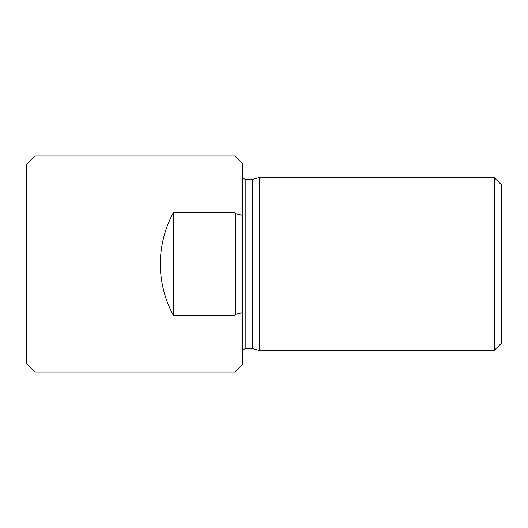 <?xml version="1.0" encoding="UTF-8"?>
<svg xmlns="http://www.w3.org/2000/svg" width="528" height="528" viewBox="0 0 528 528"><rect width="100%" height="100%" fill="white"/><g stroke="black" fill="none" stroke-linecap="round" stroke-linejoin="round"><path stroke-width="0.79" d="M173.283 212.705C164.729 228.73 160.406 245.83 160.321 264C160.406 282.17 164.729 299.27 173.283 315.295L235.059 315.295L235.488 314.384L242.398 312.635L242.398 163.343L235.059 155.998L235.059 212.705L173.283 212.705L173.283 315.295M35.039 372.002L26.4 363.363L26.4 164.637L35.039 155.998L35.039 372.002L235.059 372.002L235.059 315.295M235.059 372.002L242.398 364.657L242.398 312.635M242.398 352.13C242.623 350.011 243.778 348.856 245.857 348.671L245.857 179.329L252.714 179.329L252.714 348.671L259.162 350.401L494.254 350.401L494.254 177.599L259.162 177.599L259.162 350.401M494.254 350.401L501.6 343.055L501.6 184.945L494.254 177.599M242.398 215.365L235.488 213.616L235.488 314.384M235.488 213.616L235.059 212.705M35.039 155.998L235.059 155.998M245.857 179.329C243.778 179.144 242.623 177.989 242.398 175.87M245.857 348.671L252.714 348.671M252.714 179.329L259.162 177.599"/></g></svg>

